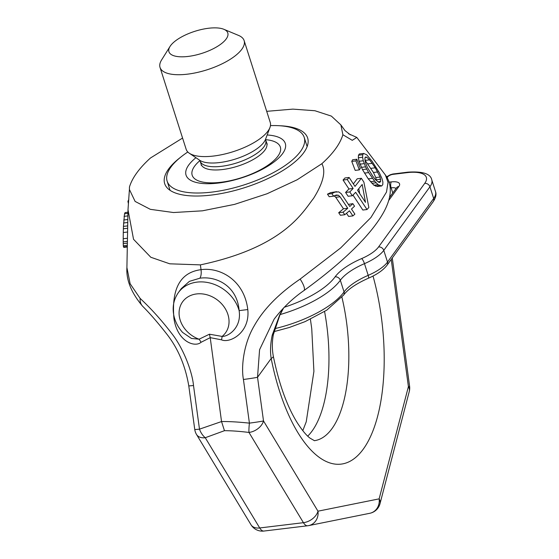 <?xml version="1.0" encoding="UTF-8"?>
<svg xmlns="http://www.w3.org/2000/svg" width="559" height="559" viewBox="0 0 559 559"><rect width="100%" height="100%" fill="white"/><g stroke="black" fill="none" stroke-linecap="round" stroke-linejoin="round"><path stroke-width="0.84" d="M348.55 133.748L356.796 137.416L352.268 140.337L342.891 134.747C340.089 143.894 333.08 153.55 321.858 163.717C326.051 171.292 323.256 182.884 313.48 198.473C302.88 211.714 284.762 247.008 200.388 264.875L201.037 269.669C220.316 266.971 244.304 280.339 247.784 309.56C250.257 332.864 229.637 343.589 221.525 339.837L210.212 337.643L221.539 421.556L224.459 430.696L205.251 437.718A13.241 8.769 148.9 0 1 196.537 434.504L250.998 524.747A13.241 13.241 0 0 0 263.918 531.05L307.639 525.767A13.241 5.576 83.1 0 0 307.82 525.74A13.241 12.005 -101.4 0 0 308.666 525.607A13.241 12.005 -101.4 0 0 317.973 511.185L379.135 498.859L408.405 386.625L391.237 259.446M224.459 430.696C231.133 430.675 239.301 431.255 248.972 432.442A13.241 8.769 -31.1 0 0 263.513 420.948L317.973 511.185A13.241 8.769 -31.1 0 1 303.432 522.679A13.241 5.576 83.1 0 0 307.639 525.767A13.241 13.241 0 0 0 308.666 525.607L369.827 513.281A13.241 12.005 -101.4 0 0 379.135 498.859A13.241 8.203 -165.4 0 1 380.022 503.645L409.293 391.405A13.241 8.203 -165.4 0 0 408.405 386.625A13.241 0.398 172.3 0 0 409.6 386.29L392.285 258.006M356.796 137.416L385.403 174.995L388.03 182.332L386.5 192.058L370.896 217.57L340.585 248L300.134 279.095C278.955 293.496 263.701 309.001 254.359 325.597C243.675 343.492 241.013 366.718 243.431 379.484L249.412 423.135C238.281 421.961 228.987 421.437 221.539 421.556L199.486 429.158A13.241 0.454 172.2 0 1 194.756 429.459L188.767 385.808A13.241 0.461 172.2 0 0 193.505 385.514L199.486 429.158A13.241 8.343 64.8 0 0 205.251 437.718L259.711 527.962A13.241 8.769 148.9 0 1 250.998 524.747M363.657 153.445L359.353 153.963L358.48 155.22L358.34 157.764L359.039 161.272L362.463 169.587L368.22 178.845L373.866 185.211L377.43 186.468L381.664 185.958L382.761 184.673L382.901 182.129L382 178.642L379.288 172.619L372.035 161.167L366.697 154.766L363.657 153.445L362.756 154.703L362.581 157.247L363.266 160.761L365.544 166.841L368.626 172.598L374.677 181.207L378.073 184.701L381.664 185.958M356.817 159.245L352.631 159.748L351.751 161.383L355.189 170.39L359.353 169.887L360.345 168.231L356.817 159.245L355.922 160.88L359.353 169.887M352.995 195.098L362.833 210.037L367.011 209.534L368.849 207.473L363.888 182.122L361.373 178.293L355 186.406L349.123 177.469L347.251 179.53L353.141 188.467L349.801 191.933L352.338 195.762L355.664 192.296L367.011 209.534M349.123 177.469L344.952 177.972L343.065 180.04L348.956 188.977L345.588 192.443L348.124 196.272L352.338 195.762M361.373 178.293L357.215 178.796L353.365 183.918M336.63 191.681L330.593 192.638L327.469 194.162L329.202 196.712L333.569 196.181L336.211 195.021L338.356 195.224L340.061 196.782L347.768 208.255L343.044 212.189L344.77 214.74L349.48 210.806L352.897 215.907L354.895 214.132L351.485 209.031L354.539 206.215L352.848 203.665L349.78 206.481L341.256 193.728L338.733 191.891L334.925 192.114L331.843 193.638L333.569 196.181M352.848 203.665L348.383 204.384M346.517 213.314L348.606 216.424L352.897 215.907M334.037 195.748L335.756 197.299L343.471 208.773L338.684 212.72L340.417 215.264L344.77 214.74M364.824 159.951L373.454 172.479L375.774 177.559L376.403 180.424M358.808 188.739L359.723 193.596M182.569 138.059L150.49 157.987C139.268 168.154 132.259 177.811 129.464 186.958L129.408 189.466L135.117 201.429L150.336 209.332L173.486 212.532L202.393 210.827L234.528 204.384L267.09 193.742L297.157 179.774L321.858 163.717M200.388 264.875L169.761 263.813L150.811 257.259L133.538 239.294L128.004 209.723L129.408 189.466M247.784 309.56L239.126 310.622C237.212 286.061 216.515 275.804 199.87 278.207C201.086 276.314 201.471 273.47 201.037 269.669C180.375 272.338 171.34 288.612 173.933 318.476C177.315 341.668 194.818 347.796 201.023 342.311L210.212 337.643L209.45 334.205L222.112 336.42A26.483 21.878 -144 0 0 217.668 300.19A26.483 21.878 -144 0 0 180.934 304.627A26.483 21.878 -144 0 0 199.081 339.201L209.45 334.205M128.004 209.723L126.907 267.593L130.142 283.762L140.141 298.422C151.433 308.903 162.452 321.229 173.206 335.4C184.393 350.647 192.324 372.594 193.505 385.514M199.87 278.207L189.389 281.366L181.298 288.584M173.933 318.476L174.576 318.378M221.525 339.837A8.825 2.124 104.7 0 0 222.112 336.42C228.449 336.644 241.754 327.588 239.126 310.622A35.308 29.166 36 0 0 211.533 283.455A35.308 29.166 36 0 0 178.412 292.56L181.361 288.493M201.023 342.311A8.825 4.717 58.2 0 0 199.081 339.201L191.43 338.44L182.562 332.395C178.328 327.637 175.484 322.312 174.045 316.408C172.046 307.583 173.507 299.631 178.412 292.56M342.891 134.747L340.885 124.916L331.368 116.104L314.934 110.738L292.853 109.124L266.699 111.332M180.536 157.31A75.032 28.118 -17.7 0 0 164.695 183.666A75.032 28.118 -17.7 0 0 211.33 195.07A75.032 28.118 -17.7 0 0 307.653 138.038A75.032 28.118 -17.7 0 0 279.479 125.733M283.245 308.288L279.779 314.738L272.247 335.058C270.409 343.785 270.053 351.59 271.185 358.48L257.531 377.283L263.513 420.948A13.241 0.454 -7.8 0 1 249.412 423.135A13.241 2.075 97.4 0 0 248.972 432.442L303.432 522.679L259.711 527.962A13.241 5.576 83.1 0 0 263.918 531.05M300.134 279.095A13.241 3.668 54.2 0 1 303.935 290.568C292.692 298.324 282.756 307.855 274.134 319.161L259.572 349.724L257.531 377.283A13.241 0.461 -7.8 0 1 243.431 379.484M279.779 314.738A26.483 4.36 25.3 0 1 279.766 315.416L273.351 334.68A26.483 2.033 10 0 1 272.247 335.058M271.185 358.473A26.483 4.137 -11.1 0 0 273.323 356.258C272.009 349.186 272.016 341.989 273.351 334.68M140.141 298.422A13.241 10.873 137.6 0 0 142.531 306.136L142.531 306.136C131.302 292.769 126.096 279.926 126.907 267.593M127.704 225.878L123.434 226.388L124.524 213.783L125.118 212.56L127.962 212.217M127.766 222.496L123.546 223.006M127.655 228.254L123.371 228.771L123.434 226.388M127.585 232.013L123.287 232.53L123.371 228.771M127.466 238.232L123.211 238.742L123.287 232.53M127.41 241.376L123.211 241.886L123.211 238.742M127.375 243.144L123.239 243.64L123.211 241.886M127.333 245.289L123.315 245.778L123.239 243.64M127.312 246.442L123.49 246.903L123.315 245.778M127.298 246.98L123.86 247.399L123.49 246.903M127.941 213.37L124.524 213.783M127.892 215.9L124.042 216.361M127.822 219.505L123.721 220.001M128.297 203.224L127.92 201.275L128.822 199.64M128.451 201.212L127.92 201.275M375.536 186.161L379.757 185.651M373.866 185.211L378.073 184.701M371.889 183.303L376.088 182.8M370.477 181.717L374.677 181.207M368.22 178.845L372.42 178.342M364.426 173.101L368.626 172.598M362.463 169.587L366.669 169.084M361.345 167.351L365.544 166.841M359.926 164.15L364.14 163.647M359.039 161.272L363.266 160.761M358.34 157.764L362.581 157.247M358.48 155.22L362.756 154.703M375.257 167.819L380.071 177.035L380.637 181.486L379.666 182.444L378.45 182.129L375.396 179.593L372.72 176.085L367.368 167.469L365.327 162.355L364.887 157.89L365.726 156.946L366.795 157.282L369.611 159.846L375.257 167.819L370.924 168.343M362.204 184.47L365.488 202.365L357.515 190.235L362.204 184.47M373.454 172.479L377.779 171.955M367.913 163.885L372.245 163.361M365.279 160.37L369.611 159.846M365.279 157.463L366.795 157.282M378.052 181.801L380.637 181.486M376.403 179.774L380.679 179.264M375.774 177.559L380.071 177.035M351.751 161.383L355.922 160.88M345.588 192.443L349.801 191.933M348.956 188.977L353.141 188.467M343.065 180.04L347.251 179.53M327.469 194.162L331.843 193.638M330.593 192.638L334.925 192.114M338.684 212.72L343.044 212.189M343.471 208.773L347.768 208.255M335.756 197.299L340.061 196.782M334.778 195.657L338.356 195.224M170.013 46.474A30.892 11.578 162.3 0 0 188.9 56.333A30.892 11.578 162.3 0 0 226.178 38.983A30.892 11.578 -17.7 0 0 223.852 29.292A30.892 11.578 -17.7 0 0 195.65 31.059A30.892 11.578 -17.7 0 0 170.53 45.705A30.892 11.578 162.3 0 0 170.013 46.474L161.593 59.946A44.133 16.539 162.3 0 0 160.042 67.457A44.133 16.539 162.3 0 0 197.159 72.488A44.133 16.539 162.3 0 0 241.83 49.234A44.133 16.539 -17.7 0 0 244.136 40.618A44.133 16.539 -17.7 0 0 238.511 35.399L223.852 29.292M160.042 67.457L186.168 149.323A44.133 16.539 -17.7 0 0 189.305 153.229A44.133 16.539 -17.7 0 0 213.601 156.031A44.133 16.539 -17.7 0 0 267.957 131.099A44.133 16.539 -17.7 0 0 269.962 127.487A44.133 16.539 -17.7 0 0 270.263 122.484L244.136 40.618M267.16 134.978A52.085 19.516 162.3 0 1 279.123 157.596A52.085 19.516 162.3 0 1 218.429 183.052A52.085 19.516 162.3 0 1 195.929 157.715M170.069 190.333L167.141 181.165A71.943 26.958 162.3 0 0 227.646 189.368A71.943 26.958 162.3 0 0 300.462 151.468A71.943 26.958 -17.7 0 0 304.215 137.416A71.943 26.958 -17.7 0 0 270.465 125.614M187.81 151.992A71.943 26.958 -17.7 0 0 170.893 167.12A71.943 26.958 162.3 0 0 167.141 181.165M314.361 440.688A110.34 46.46 83.1 0 0 341.926 297.227M307.729 436.125A110.34 46.46 83.1 0 0 324.576 311.552M271.185 358.48A136.822 57.605 83.1 0 0 355.168 457.863A136.822 57.605 83.1 0 0 373.021 276.034M269.962 127.487L265.553 139.268A36.021 13.5 -17.7 0 1 219.554 162.564A36.021 13.5 162.3 0 1 199.724 160.279L189.305 153.229M199.612 160.195L200.108 161.076A34.427 12.899 162.3 0 0 221.504 166.309A34.427 12.899 -17.7 0 0 265.7 140.141L267.23 144.243M266.734 143.37A34.427 12.899 -17.7 0 1 222.538 169.538A34.427 12.899 162.3 0 1 201.142 164.304L200.108 161.076M199.919 160.622A46.271 17.336 162.3 0 0 220.952 182.269A46.271 17.336 -17.7 0 0 274.42 160.084A46.271 17.336 -17.7 0 0 265.595 139.659M389.12 182.157L391.342 181.892A13.241 4.961 162.3 0 1 398.881 186.489L388.75 200.45M284.21 307.289A66.207 24.806 -17.7 0 0 335.107 276.838A48.549 18.188 162.3 0 1 361.659 258.572A30.892 11.578 -17.7 0 0 378.562 246.952L424.721 183.373A30.892 11.578 -17.7 0 0 407.127 172.64L393.215 174.317A4.416 1.656 -17.7 0 0 387.778 176.812L387.163 177.664M280.178 314.549A70.616 26.462 -17.7 0 0 340.326 280.255A44.133 16.539 162.3 0 1 364.468 263.652A35.308 13.227 -17.7 0 0 383.781 250.369L429.934 186.79A35.308 13.227 -17.7 0 0 431.779 179.893C430.619 173.765 422.639 171.187 407.839 172.158L392.711 174.038L390.259 174.764L386.667 176.826M335.107 276.838A4.416 3.647 36 0 1 340.326 280.255L344.058 291.952A70.616 26.462 162.3 0 1 274.735 328.664M361.659 258.572A4.416 1.048 66.6 0 1 364.468 263.652L368.199 275.349A44.133 16.539 -17.7 0 0 344.058 291.952A4.416 3.647 -144 0 1 343.652 295.026L326.749 310.161L305.123 321.607L289.269 327.497L273.973 331.634M378.562 246.952A4.416 3.647 36 0 1 383.781 250.369L387.513 262.066A35.308 13.227 162.3 0 1 368.199 275.349A4.416 1.048 -113.4 0 1 368.388 278.221C356.104 283.734 347.859 289.338 343.652 295.026M424.721 183.373A4.416 3.647 36 0 1 429.934 186.79L433.672 198.48L387.513 262.066A4.416 3.647 -144 0 1 387.108 265.134C383.306 270.102 377.066 274.462 368.388 278.221M407.127 172.64A4.416 1.859 -96.9 0 1 407.839 172.158M393.215 174.317A4.416 1.859 -96.9 0 1 393.934 173.835M387.778 176.812A4.416 3.647 -144 0 0 386.814 177.063M390.245 187.908L391.125 187.803A8.825 3.305 162.3 0 1 396.093 188.439M391.342 181.892A4.416 1.859 83.1 0 0 391.125 187.803L392.781 192.995M398.881 186.489A4.416 3.647 -144 0 0 396.555 187.796L389.518 197.495M433.267 201.554C435.845 197.586 436.593 194.259 435.51 191.59A35.308 13.227 162.3 0 1 433.672 198.48A4.416 3.647 -144 0 1 433.267 201.554L387.108 265.134M389.916 196.943L389.742 196.391M340.885 124.916L344.917 130.526L350.409 134.859M283.623 307.897L279.766 315.416M314.479 440.716L310.077 438.172C306.465 435.51 302.216 430.402 297.318 422.849C287.033 406.323 279.039 384.131 273.323 356.258M142.531 306.136C149.847 313.382 158.225 323.074 167.665 335.211C178.37 349.27 185.406 366.131 188.767 385.808M302.789 430.654L306.241 421.772L313.906 371.379L311.747 328.762L310.406 319.231M194.756 429.459A13.241 13.241 0 0 0 196.537 434.504M409.293 391.405A13.241 13.241 0 0 0 409.6 386.29M369.827 513.281A13.241 13.241 0 0 0 380.022 503.645M303.935 290.568L303.935 290.568C325.121 275.231 342.898 260.277 357.257 245.715C369.387 233.466 378.331 222.063 384.089 211.491C391.922 196.712 392.355 184.547 385.403 174.995M265.595 139.142L265.7 140.141M201.247 165.303L201.142 164.304M307.136 146.584L304.215 137.416M435.51 191.59L431.779 179.893"/></g></svg>
